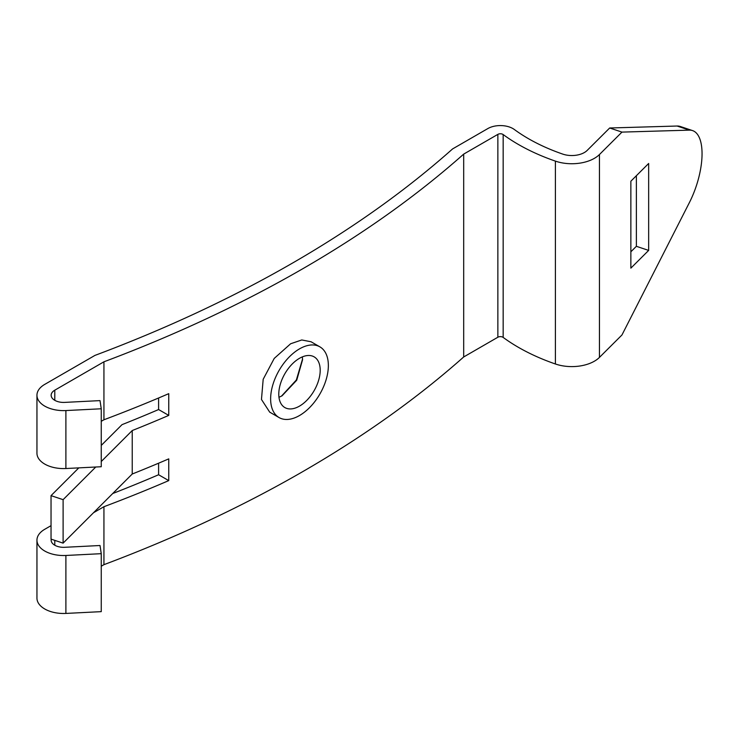 <?xml version="1.0" encoding="UTF-8"?>
<svg xmlns="http://www.w3.org/2000/svg" width="739" height="739" viewBox="0 0 739 739"><rect width="100%" height="100%" fill="white"/><g stroke="black" fill="none" stroke-linecap="round" stroke-linejoin="round"><path stroke-width="1.11" d="M281.485 396.122L296.357 379.994L302.547 359.034M302.371 356.872L302.565 359.754L296.708 380.234L282.095 395.781L278.982 397.305M299.489 406.117A29.283 16.905 120 0 0 318.62 380.317A29.283 16.905 120 0 0 314.13 356.854A29.283 16.905 120 0 0 299.489 358.304A29.283 16.905 120 0 0 280.358 384.104A29.283 16.905 120 0 0 284.848 407.568A29.283 16.905 120 0 0 299.489 406.117M319.904 346.859L311.073 341.769L301.771 339.968L290.63 343.764L274.234 358.415L263.186 379.283L261.467 399.457L269.698 412.14L279.083 417.563A40.821 23.565 120 0 0 299.489 415.54A40.821 23.565 120 0 0 326.158 379.569A40.821 23.565 120 0 0 319.904 346.859A40.821 23.565 120 0 0 299.489 348.882A40.821 23.565 120 0 0 272.83 384.853A40.821 23.565 120 0 0 279.083 417.563M599.44 154.543L599.44 357.408L621.961 334.97L689.385 202.597A51.601 21.126 108.5 0 0 702.05 153.749A51.601 21.126 108.5 0 0 692.554 130.591A51.601 21.126 108.5 0 0 689.385 130.138L621.961 132.105L599.44 154.543A31.943 18.447 180 0 1 555.395 161.12A191.669 110.656 180 0 1 503.167 134.553L503.167 337.418A3.547 2.051 0 0 0 502.88 337.233A3.547 2.051 0 0 0 497.864 337.233L463.686 356.974A1228.754 709.412 180 0 1 103.931 564.67L101.252 566.222M497.864 337.233L497.864 134.369A3.547 2.051 180 0 1 502.88 134.369A3.547 2.051 180 0 1 503.167 134.553M692.554 130.591L680.268 126.48A51.601 21.126 108.5 0 0 677.109 126.027L609.684 127.995L587.163 150.433A17.745 10.244 180 0 1 562.684 154.082A177.471 102.462 180 0 1 514.326 129.491A17.745 10.244 0 0 0 512.921 128.577A17.745 10.244 0 0 0 487.823 128.577L452.591 148.918A1214.556 701.219 180 0 1 94.943 355.404L44.746 384.382A26.622 15.371 0 0 0 36.95 395.254A26.622 15.371 0 0 0 65.891 410.561L101.252 408.778L101.252 466.734L65.891 468.526A26.622 15.371 0 0 1 36.95 453.21L36.95 395.254M497.864 134.369L463.686 154.109A1228.754 709.412 180 0 1 103.931 361.805L54.788 390.183A12.424 7.168 0 0 0 51.148 395.254A12.424 7.168 0 0 0 64.653 402.395L100.014 400.612L101.252 408.778M103.931 361.805L103.931 419.77L101.252 421.313M648.657 250.41L648.657 163.476L630.866 181.203L630.866 268.146L648.657 250.41L636.371 246.309L636.371 175.706M630.866 251.796L636.371 246.309M621.961 132.105L609.684 127.995M599.44 357.408A31.943 18.447 180 0 1 555.395 363.985A191.669 110.656 180 0 1 503.167 337.418M36.95 540.154L36.95 598.119A26.622 15.371 0 0 0 65.891 613.425L101.252 611.643L101.252 553.677L65.891 555.469A26.622 15.371 180 0 1 36.95 540.154A26.622 15.371 180 0 1 44.746 529.29L51.037 525.66M101.252 553.677L100.014 545.511L64.653 547.303A12.424 7.168 180 0 1 51.148 540.154A12.424 7.168 180 0 1 51.259 539.184M93.539 512.709L103.931 506.714L103.931 564.67M103.931 506.714A1228.754 709.412 0 0 0 168.751 480.609L168.751 458.873A1228.754 709.412 180 0 1 132.235 474.013L132.235 430.541A1228.754 709.412 0 0 0 168.751 415.401L168.751 393.665A1228.754 709.412 180 0 1 103.931 419.77M463.686 154.109L463.686 356.974M101.252 445.423L122.027 424.648A1214.556 701.219 0 0 0 158.599 409.545L158.599 397.988M112.734 493.513A1214.556 701.219 0 0 0 158.599 474.752L158.599 463.196M168.751 415.401L158.599 409.545M168.751 480.609L158.599 474.752M132.235 474.013L63.111 543.137L51.037 539.11L51.037 495.638L63.111 499.666L95.765 467.011M78.805 467.87L51.037 495.638M101.252 461.524L132.235 430.541M63.111 543.137L63.111 499.666M65.891 410.561L65.891 468.526M54.788 390.183L54.788 400.326M65.891 555.469L65.891 613.425M54.788 540.357L54.788 545.225M555.395 161.12L555.395 363.985M677.109 126.027L689.385 130.138"/></g></svg>
